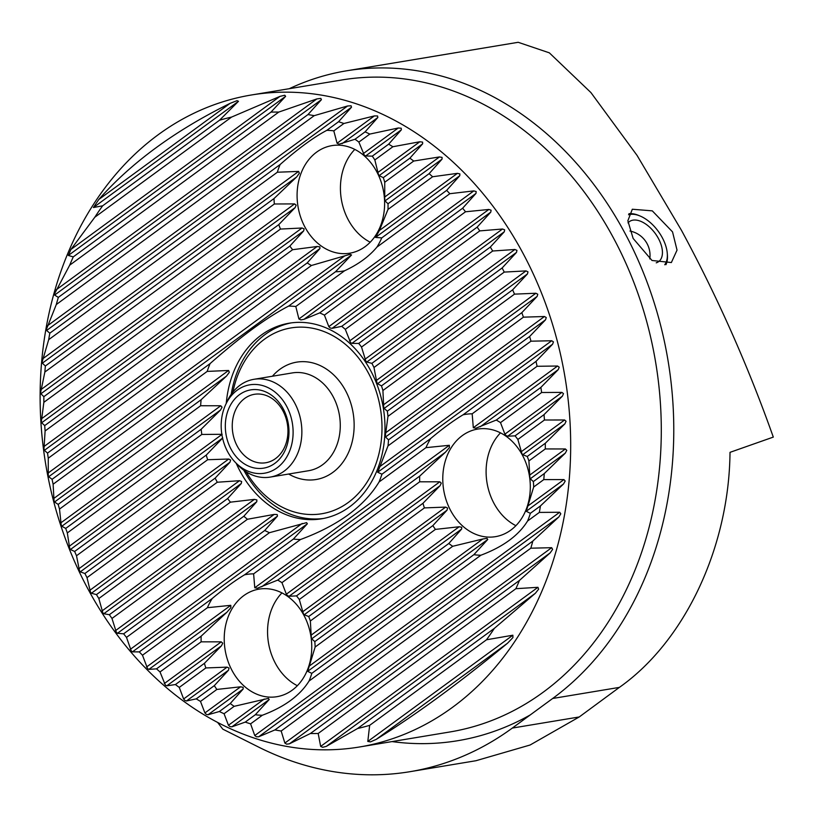 <?xml version="1.0" encoding="UTF-8"?>
<svg xmlns="http://www.w3.org/2000/svg" width="814" height="814" viewBox="0 0 814 814"><rect width="100%" height="100%" fill="white"/><g stroke="black" fill="none" stroke-linecap="round" stroke-linejoin="round"><path stroke-width="1.22" d="M672.537 231.888L652.299 210.857L632.315 209.239L627.859 220.787L633.139 238.441L652.004 260.48L671.357 262.556L677.034 250.122L672.537 231.888M289.245 88.706A338.705 269.872 80.6 0 1 346.337 70.849A338.705 269.872 80.6 0 1 628.133 239.265A338.705 269.872 80.6 0 1 552.686 698.473L512.321 728.072A363.492 289.621 80.6 0 1 410.022 771.682A363.492 289.621 80.6 0 1 258.74 747.15L222.792 729.151L217.592 722.394M410.022 771.682L475.956 760.724L530.087 745.014L579.232 716.961L619.362 687.392C684.849 641.33 729.11 547.303 730.016 452.34L773.3 437.098C748.117 366.005 717.521 297.11 681.511 230.403L637.077 155.433L590.913 92.562L549.338 52.839L518.192 42.297L346.337 70.849M236.223 463.298A99.135 78.989 -99.4 0 0 239.174 469.495A99.135 78.989 -99.4 0 0 321.652 518.793A99.135 78.989 -99.4 0 0 371.642 372.497A99.135 78.989 -99.4 0 0 289.163 323.199A99.135 78.989 -99.4 0 0 226.261 403.347M222.792 437.922L206.237 455.097A117.308 93.468 -99.4 0 0 207.662 459.717L228.734 459.035L230.616 460.042L229.986 462.21L215.161 478.113A117.308 93.468 -99.4 0 0 216.198 480.189A117.308 93.468 -99.4 0 0 217.277 482.234L87.006 577.625A312.271 248.809 80.6 0 1 85.948 575.569A312.271 248.809 80.6 0 1 84.9 573.504L80.271 571.845L79.477 570.716L76.506 555.759A312.271 248.809 80.6 0 1 74.644 551.454L70.411 549.511L69.699 548.321L67.328 532.926A312.271 248.809 80.6 0 1 65.72 528.428L61.823 526.241L61.203 524.989L59.514 509.086A312.271 248.809 80.6 0 1 58.17 504.405L54.569 501.994L54.019 500.681L53.124 484.208A312.271 248.809 80.6 0 1 52.076 479.314L48.708 476.729L48.25 475.356L48.27 458.201A312.271 248.809 80.6 0 1 47.527 453.083L44.363 450.356L43.976 448.921L45.106 430.962A312.271 248.809 80.6 0 1 44.709 425.59L41.677 422.761L41.392 421.265L43.854 402.32A312.271 248.809 80.6 0 1 43.864 396.652L40.893 393.783L40.7 392.206L44.862 372.029A312.271 248.809 80.6 0 1 45.36 365.995L42.348 363.156L42.267 361.497L48.687 339.672A312.271 248.809 80.6 0 1 49.817 333.18L46.602 330.484L46.663 328.724L56.298 304.538A312.271 248.809 80.6 0 1 58.323 297.395L54.619 295.055L54.853 293.172L69.689 265.181A312.271 248.809 80.6 0 1 73.26 256.898L68.345 255.454L70.91 249.471L94.821 217.216A312.271 248.809 80.6 0 1 102.645 205.82L93.417 207.529L98.759 199.522C131.4 162.525 175.173 130.474 230.077 103.368L237.027 100.661L238.482 101.302L219.495 120.248A312.271 248.809 80.6 0 1 231.563 117.084L279.996 96.367L284.778 95.248L285.622 96.337L270.96 112.129A312.271 248.809 80.6 0 1 278.764 112.078L316.87 98.921L320.838 98.392L321.418 99.684L307.967 114.581A312.271 248.809 80.6 0 1 314.224 115.659L347.588 105.983L351.099 105.789L351.506 107.214L338.553 121.744A312.271 248.809 80.6 0 1 343.905 123.484L374.369 115.924L377.564 115.975L377.838 117.491L365.079 131.868A312.271 248.809 80.6 0 1 369.81 134.076L398.25 128.001L401.21 128.215L401.373 129.813L388.654 144.17A312.271 248.809 80.6 0 1 392.887 146.734L419.831 141.758L422.598 142.114L422.659 143.783L409.88 158.181A312.271 248.809 80.6 0 1 413.716 161.04L439.458 156.939L442.073 157.397L442.043 159.137L429.131 173.647A312.271 248.809 80.6 0 1 432.621 176.75L457.407 173.351L459.89 173.921L459.768 175.722L446.662 190.364A312.271 248.809 80.6 0 1 449.837 193.701L473.819 190.893L476.18 191.544L475.987 193.406L462.637 208.221A312.271 248.809 80.6 0 1 465.527 211.772L488.827 209.463L491.086 210.185L490.801 212.108L477.157 227.147A312.271 248.809 80.6 0 1 479.782 230.891L502.503 229.009L504.66 229.813L504.293 231.787L490.313 247.069L358.72 343.437L351.913 343.376L350.59 342.623L345.309 329.365A117.308 93.468 -99.4 0 0 341.717 326.333L332.071 328.337L330.219 327.981L328.815 326.628L324.41 315.11A117.308 93.468 -99.4 0 0 319.688 312.902L304.039 319.312L300.885 319.912L298.911 318.976L295.797 306.502A117.308 93.468 -99.4 0 0 288.644 306.074C266.921 317.338 240.73 336.518 210.083 363.604A117.308 93.468 -99.4 0 0 207.173 371.408L228.581 370.472L229.324 372.313L226.516 376.078L201.119 399.725A117.308 93.468 -99.4 0 0 200.631 405.748L220.757 405.769L222.059 407.193L220.553 410.002L201.17 429.243A117.308 93.468 -99.4 0 0 201.801 434.452L222.151 434.3M490.313 247.069A312.271 248.809 80.6 0 1 492.684 251.007L514.886 249.491L516.951 250.366L516.503 252.401L502.136 267.969A312.271 248.809 80.6 0 1 503.194 270.024A312.271 248.809 80.6 0 1 504.253 272.09L373.982 367.48A117.308 93.468 -99.4 0 0 372.944 365.405A117.308 93.468 -99.4 0 0 371.876 363.359L366.788 362.037L365.812 361.04L361.528 347.049A117.308 93.468 -99.4 0 0 358.72 343.437M307.682 671.336L315.14 647.028A71.042 56.604 -99.4 0 0 314.804 641.615L311.701 638.837L311.314 637.403L310.358 620.97A71.042 56.604 -99.4 0 0 308.699 616.524L304.233 614.743L303.357 613.675L299.308 599.511A71.042 56.604 -99.4 0 0 296.51 595.889L289.133 596.245L287.596 595.655L286.345 594.189L281.949 582.661A71.042 56.604 -99.4 0 0 277.696 580.107L257.356 588.247L254.762 587.759L253.622 573.85A71.042 56.604 -99.4 0 0 244.546 574.826C235.053 580.524 224.277 588.41 212.23 598.494A71.042 56.604 -99.4 0 0 207.387 607.702L230.779 605.321L230.891 607.631L226.882 612.27L201.15 636.161A71.042 56.604 -99.4 0 0 201.129 641.839L221.266 641.849L222.721 643.162L221.53 645.746L204.416 663.329A71.042 56.604 -99.4 0 0 205.85 667.948L227.086 667.144L229.039 668.101L228.51 670.197L214.306 685.642A71.042 56.604 -99.4 0 0 216.87 689.438L240.608 686.802L243.152 687.321L243.121 689.051L230.27 703.51A71.042 56.604 -99.4 0 0 234.167 706.328L268.427 698.361L269.21 699.511L255.342 714.712A71.042 56.604 -99.4 0 0 262.352 715.241C284.473 706.928 300.03 695.543 309.025 681.064A71.042 56.604 -99.4 0 0 311.803 673.361L307.682 671.336L487.759 539.468L473.89 554.67A71.042 56.604 -99.4 0 0 480.901 555.209C503.021 546.896 518.579 535.5 527.574 521.021A71.042 56.604 -99.4 0 0 530.352 513.329L526.231 511.294L533.689 486.996A71.042 56.604 -99.4 0 0 533.353 481.573L530.25 478.795L529.863 477.36L528.907 460.928A71.042 56.604 -99.4 0 0 527.248 456.481L522.781 454.711L521.906 453.632L517.857 439.468A71.042 56.604 -99.4 0 0 515.058 435.856L507.682 436.202L506.145 435.612L504.894 434.147L500.498 422.619A71.042 56.604 -99.4 0 0 496.245 420.065L475.905 428.205L473.31 427.726L472.171 413.807A71.042 56.604 -99.4 0 0 463.095 414.794C453.602 420.492 442.826 428.378 430.779 438.451A71.042 56.604 -99.4 0 0 425.936 447.659L449.328 445.289L449.44 447.588L445.431 452.238L419.698 476.119A71.042 56.604 -99.4 0 0 419.678 481.807L439.814 481.807L441.269 483.129L440.079 485.704L422.965 503.286A71.042 56.604 -99.4 0 0 424.399 507.905L445.634 507.102L447.588 508.058L447.059 510.154L432.855 525.61A71.042 56.604 -99.4 0 0 435.419 529.395L459.157 526.76L461.701 527.279L461.67 529.019L448.819 543.477A71.042 56.604 -99.4 0 0 452.716 546.286L482.783 539.01L486.976 538.329L487.759 539.468M504.253 272.09L526.007 270.899L527.981 271.835L527.452 273.942L512.637 289.835A312.271 248.809 80.6 0 1 514.499 294.139L535.877 293.243L537.769 294.23L537.138 296.408L521.815 312.668A312.271 248.809 80.6 0 1 523.422 317.165L544.454 316.514L546.265 317.562L545.543 319.81L529.629 336.508A312.271 248.809 80.6 0 1 530.972 341.188L551.709 340.751L553.439 341.87L552.614 344.19L536.019 361.385A312.271 248.809 80.6 0 1 537.077 366.28L557.57 366.025L559.218 367.195L558.272 369.607L540.872 387.393A312.271 248.809 80.6 0 1 541.615 392.511L561.925 392.389L563.481 393.63L562.403 396.143L544.037 414.631A312.271 248.809 80.6 0 1 544.434 420.004L564.611 419.983L566.076 421.286L564.835 423.911L545.288 443.274A312.271 248.809 80.6 0 1 545.288 448.941L565.394 448.962L566.768 450.346L565.333 453.103L544.281 473.565A312.271 248.809 80.6 0 1 543.783 479.599L563.929 479.588L565.191 481.054L563.522 483.984L540.455 505.921A312.271 248.809 80.6 0 1 539.336 512.413L559.676 512.26L560.805 513.827L558.821 516.992L532.844 541.056A312.271 248.809 80.6 0 1 530.82 548.198L551.668 547.69L552.614 549.379L550.172 552.879L519.454 580.423A312.271 248.809 80.6 0 1 515.883 588.695L537.942 587.301L538.624 589.183L535.368 593.274L494.332 628.377A312.271 248.809 80.6 0 1 486.497 639.773L512.871 635.215L512.942 637.545L507.529 643.223C459.666 682.753 415.893 714.804 376.21 739.387L370.441 741.89L367.806 741.442L369.648 725.345A312.271 248.809 80.6 0 1 357.58 728.51L326.292 746.377L322.69 747.303L320.665 746.407L318.182 733.475A312.271 248.809 80.6 0 1 310.388 733.516L289.418 743.823L286.62 744.159L284.859 743.06L281.176 731.013A312.271 248.809 80.6 0 1 274.918 729.934L258.689 736.762L256.359 736.762L254.772 735.541L250.59 723.85A312.271 248.809 80.6 0 1 245.238 722.11L231.909 726.821L229.894 726.576L228.449 725.264L224.064 713.725A312.271 248.809 80.6 0 1 219.342 711.517L208.028 714.753L206.257 714.336L204.914 712.942L200.488 701.424A312.271 248.809 80.6 0 1 196.255 698.86L186.457 700.986L184.87 700.437L183.628 698.972L179.263 687.413A312.271 248.809 80.6 0 1 175.427 684.554L166.819 685.815L165.384 685.154L160.012 671.957A312.271 248.809 80.6 0 1 156.522 668.843L148.881 669.393L147.578 668.63L142.481 655.229A312.271 248.809 80.6 0 1 139.306 651.892L132.458 651.861L131.278 651.007L126.506 637.372A312.271 248.809 80.6 0 1 123.616 633.821L117.46 633.292L116.382 632.366L111.986 618.447A312.271 248.809 80.6 0 1 109.361 614.702L103.785 613.746L102.808 612.739L98.83 598.524A312.271 248.809 80.6 0 1 96.459 594.596L91.402 593.253L90.517 592.185L87.006 577.625M299.349 173.25L296.693 176.913L274.003 198.565A71.042 56.604 -99.4 0 0 274.349 203.988L294.587 203.907L296.154 205.148L295.136 207.611L278.785 224.623A71.042 56.604 -99.4 0 0 280.454 229.07L302.055 228.001L304.1 228.876L303.683 230.901L289.845 246.082A71.042 56.604 -99.4 0 0 292.633 249.705L317.145 246.5L319.861 246.896L319.933 248.555L307.193 262.932A71.042 56.604 -99.4 0 0 311.447 265.486L350.101 254.304L351.526 254.986L335.531 271.744A71.042 56.604 -99.4 0 0 344.607 270.767C358.353 264.357 369.129 256.471 376.913 247.11A71.042 56.604 -99.4 0 0 381.756 237.892L375.508 237.423L379.405 230.474L387.993 209.432A71.042 56.604 -99.4 0 0 388.013 203.754L385.022 200.895L384.747 199.389L384.727 182.265A71.042 56.604 -99.4 0 0 383.292 177.656L379.202 175.6L378.429 174.45L374.847 159.951A71.042 56.604 -99.4 0 0 372.283 156.156L365.679 155.952L364.316 155.23L358.872 142.084A71.042 56.604 -99.4 0 0 354.985 139.265L339.041 144.19L337.077 143.244L333.801 130.881A71.042 56.604 -99.4 0 0 326.801 130.352C313.838 137.139 298.28 148.535 280.118 164.53A71.042 56.604 -99.4 0 0 277.34 172.232L298.606 171.408L299.349 173.25M515.913 525.681A54.528 43.447 80.6 0 1 493.447 502.35A54.528 43.447 80.6 0 1 500.498 432.865M450.111 509.544A54.528 43.447 80.6 0 1 477.604 429.09A54.528 43.447 80.6 0 1 522.964 456.196A54.528 43.447 80.6 0 1 495.472 536.66A54.528 43.447 80.6 0 1 450.111 509.544M297.364 685.714A54.528 43.447 80.6 0 1 274.898 662.382A54.528 43.447 80.6 0 1 281.949 592.907M231.563 669.586A54.528 43.447 80.6 0 1 259.045 589.122A54.528 43.447 80.6 0 1 304.416 616.239A54.528 43.447 80.6 0 1 276.923 696.692A54.528 43.447 80.6 0 1 231.563 669.586M370.238 242.216A54.528 43.447 80.6 0 1 347.771 218.885A54.528 43.447 80.6 0 1 354.812 149.41M304.426 226.089A54.528 43.447 80.6 0 1 331.919 145.625A54.528 43.447 80.6 0 1 377.279 172.741A54.528 43.447 80.6 0 1 349.796 253.195A54.528 43.447 80.6 0 1 304.426 226.089M84.636 582.661A330.443 263.288 -99.4 0 0 359.564 746.977A330.443 263.288 -99.4 0 0 526.17 259.33A330.443 263.288 -99.4 0 0 251.251 95.014A330.443 263.288 -99.4 0 0 84.636 582.661M425.936 447.659L379.059 481.99A117.308 93.468 -99.4 0 0 381.969 474.196L377.696 472.273L388.024 445.869A117.308 93.468 -99.4 0 0 388.512 439.845L385.531 436.986L385.409 435.358L387.973 416.351A117.308 93.468 -99.4 0 0 387.342 411.151L384.137 408.445L383.709 407.051L382.916 390.496A117.308 93.468 -99.4 0 0 381.481 385.877L377.543 383.72L376.851 382.509L373.982 367.48M217.277 482.234L239.499 480.708L241.646 481.522L241.3 483.485L227.625 498.544A117.308 93.468 -99.4 0 0 230.423 502.167L254.375 499.379L256.868 499.928L256.786 501.699L243.834 516.229A117.308 93.468 -99.4 0 0 247.436 519.261L274.206 514.407L277.238 514.57L277.462 516.117L264.733 530.484A117.308 93.468 -99.4 0 0 269.454 532.692L306.583 522.639L307.366 523.778L293.355 539.092A117.308 93.468 -99.4 0 0 300.498 539.519L253.622 573.85M492.684 251.007L361.528 347.049M207.662 459.717L76.506 555.759M215.161 478.113L84.9 573.504M502.136 267.969L371.876 363.359M479.782 230.891L345.309 329.365M201.801 434.452L67.328 532.926M206.237 455.097L74.644 551.454M465.527 211.772L324.41 315.11M200.631 405.748L59.514 509.086M477.157 227.147L341.717 326.333M201.17 429.243L65.72 528.428M462.637 208.221L319.688 312.902M201.119 399.725L58.17 504.405M449.837 193.701L376.913 247.11M344.607 270.767L295.797 306.502M207.173 371.408L53.124 484.208M335.531 271.744L288.644 306.074M210.083 363.604L52.076 479.314M227.625 498.544L96.459 594.596M230.423 502.167L98.83 598.524M514.499 294.139L382.916 390.496M512.637 289.835L381.481 385.877M243.834 516.229L109.361 614.702M247.436 519.261L111.986 618.447M523.422 317.165L387.973 416.351M521.815 312.668L387.342 411.151M264.733 530.484L123.616 633.821M269.454 532.692L126.506 637.372M530.972 341.188L388.024 445.869M529.629 336.508L388.512 439.845M293.355 539.092L244.546 574.826M430.779 438.451L381.969 474.196M212.23 598.494L139.306 651.892M536.019 361.385L463.095 414.794M300.498 539.519C337.993 525.63 364.173 506.461 379.059 481.99M314.224 115.659L56.298 304.538M278.764 112.078L69.689 265.181M307.967 114.581L58.323 297.395M231.563 117.084L94.821 217.216M270.96 112.129L73.26 256.898M219.495 120.248L102.645 205.82M311.447 265.486L48.27 458.201M432.621 176.75L387.993 209.432M446.662 190.364L381.756 237.892M292.633 249.705L45.106 430.962M413.716 161.04L384.727 182.265M307.193 262.932L47.527 453.083M429.131 173.647L388.013 203.754M280.454 229.07L43.854 402.32M392.887 146.734L374.847 159.951M289.845 246.082L44.709 425.59M409.88 158.181L383.292 177.656M274.349 203.988L44.862 372.029M369.81 134.076L358.872 142.084M278.785 224.623L43.864 396.652M388.654 144.17L372.283 156.156M277.34 172.232L48.687 339.672M343.905 123.484L333.801 130.881M274.003 198.565L45.36 365.995M365.079 131.868L354.985 139.265M280.118 164.53L49.817 333.18M338.553 121.744L326.801 130.352M532.844 541.056L274.918 729.934M530.82 548.198L281.176 731.013M519.454 580.423L310.388 733.516M515.883 588.695L318.182 733.475M494.332 628.377L357.58 728.51M486.497 639.773L369.648 725.345M537.077 366.28L472.171 413.807M207.387 607.702L142.481 655.229M540.872 387.393L496.245 420.065M541.615 392.511L500.498 422.619M201.129 641.839L160.012 671.957M201.15 636.161L156.522 668.843M419.678 481.807L281.949 582.661M419.698 476.119L277.696 580.107M544.037 414.631L515.058 435.856M544.434 420.004L517.857 439.468M205.85 667.948L179.263 687.413M204.416 663.329L175.427 684.554M424.399 507.905L299.308 599.511M422.965 503.286L296.51 595.889M545.288 443.274L527.248 456.481M545.288 448.941L528.907 460.928M216.87 689.438L200.488 701.424M214.306 685.642L196.255 698.86M435.419 529.395L310.358 620.97M432.855 525.61L308.699 616.524M544.281 473.565L533.353 481.573M543.783 479.599L533.689 486.996M234.167 706.328L224.064 713.725M230.27 703.51L219.342 711.517M452.716 546.286L315.14 647.028M448.819 543.477L314.804 641.615M540.455 505.921L530.352 513.329M539.336 512.413L527.574 521.021M262.352 715.241L250.59 723.85M255.342 714.712L245.238 722.11M480.901 555.209L309.025 681.064M473.89 554.67L311.803 673.361M628.54 214.774A31.39 17.603 -126.2 0 1 639.967 215.954A31.39 17.603 -126.2 0 1 663.603 240.323A31.39 17.603 -126.2 0 1 667.266 253.235A31.39 17.603 -126.2 0 1 664.743 264.754M628.917 213.706A33.048 18.529 -126.2 0 1 638.654 215.405L639.967 215.954M628.021 222.883A24.786 13.899 -126.2 0 1 629.364 221.632A24.786 13.899 -126.2 0 1 659.472 240.598A24.786 13.899 -126.2 0 1 658.648 261.63A24.786 13.899 -126.2 0 1 656.237 262.83M667.266 253.235L667.388 254.65A33.048 18.529 -126.2 0 1 665.974 264.662M232.916 392.053A94.18 75.041 80.6 0 1 285.785 329.029A94.18 75.041 80.6 0 1 359.595 359.3A94.18 75.041 80.6 0 1 360.124 491.514A94.18 75.041 80.6 0 1 253.185 482.366A94.18 75.041 80.6 0 1 246.164 471.835M323.616 518.437A99.135 78.989 80.6 0 1 253.337 485.113A99.135 78.989 80.6 0 1 243.864 470.268M225.58 404.812L227.147 401.414A49.562 39.489 80.6 0 1 253.948 379.304A49.562 39.489 80.6 0 1 290.079 395.808A49.562 39.489 80.6 0 1 300.234 445.634A49.562 39.489 80.6 0 1 270.197 477.096A49.562 39.489 80.6 0 1 237.678 464.835L235.104 462.128A44.801 35.694 80.6 0 1 231.837 458.282A44.801 35.694 80.6 0 1 225.58 404.812A44.801 35.694 80.6 0 1 282.458 399.745A44.801 35.694 80.6 0 1 284.188 460.805A44.801 35.694 80.6 0 1 235.104 462.128M234.747 454.924A39.652 31.593 80.6 0 1 234.524 399.257A39.652 31.593 80.6 0 1 279.548 403.103A39.652 31.593 80.6 0 1 279.772 458.781A39.652 31.593 80.6 0 1 234.747 454.924M240.496 451.2A34.697 27.645 80.6 0 1 233.384 416.32A34.697 27.645 80.6 0 1 254.416 394.302A34.697 27.645 80.6 0 1 279.701 405.85A34.697 27.645 80.6 0 1 286.813 440.73A34.697 27.645 80.6 0 1 265.791 462.749A34.697 27.645 80.6 0 1 240.496 451.2M231.237 394.271A99.135 78.989 80.6 0 1 291.137 322.904M563.522 483.984L526.231 511.294M269.21 699.511L231.909 726.821M461.67 529.019L311.701 638.837M565.333 453.103L530.25 478.795M243.121 689.051L208.028 714.753M447.059 510.154L304.233 614.743M564.835 423.911L522.781 454.711M228.51 670.197L186.457 700.986M440.079 485.704L289.133 596.245M562.403 396.143L507.682 436.202M221.53 645.746L166.819 685.815M445.431 452.238L261.711 586.762M558.272 369.607L480.26 426.729M226.882 612.27L148.881 669.393M507.529 643.223L376.21 739.387M535.368 593.274L326.292 746.377M550.172 552.879L289.418 743.823M558.821 516.992L258.689 736.762M296.693 176.913L42.348 363.156M377.838 117.491L342.043 143.691M401.373 129.813L365.679 155.952M295.136 207.611L40.893 393.783M422.659 143.783L379.202 175.6M303.683 230.901L41.677 422.761M319.933 248.555L44.363 450.356M442.043 159.137L385.022 200.895M459.768 175.722L375.508 237.423M351.526 254.986L48.708 476.729M238.482 101.302L93.417 207.529M285.622 96.337L68.345 255.454M321.418 99.684L54.619 295.055M351.506 107.214L46.602 330.484M359.564 746.977L450.173 731.918A330.443 263.288 -99.4 0 0 616.788 244.281A330.443 263.288 -99.4 0 0 341.86 79.965L251.251 95.014M552.614 344.19L377.696 472.273M307.366 523.778L132.458 651.861M545.543 319.81L385.531 436.986M277.462 516.117L117.46 633.292M537.138 296.408L384.137 408.445M256.786 501.699L103.785 613.746M527.452 273.942L377.543 383.72M241.3 483.485L91.402 593.253M475.987 193.406L304.039 319.312M226.516 376.078L54.569 501.994M490.801 212.108L332.071 328.337M220.553 410.002L61.823 526.241M504.293 231.787L351.913 343.376M222.568 438.085L70.411 549.511M516.503 252.401L366.788 362.037M229.986 462.21L80.271 571.845M391.992 741.585A340.364 271.194 -99.4 0 0 530.382 714.845M228.734 459.035L78.836 568.803M514.886 249.491L364.977 359.269M221.876 434.503L69.149 546.336M502.503 229.009L349.491 341.046M220.757 405.769L60.745 522.934M488.827 209.463L328.815 326.628M228.581 370.472L53.673 498.555M473.819 190.893L298.911 318.976M239.499 480.708L89.784 590.343M526.007 270.899L376.292 380.535M254.375 499.379L101.994 610.958M535.877 293.243L383.496 404.823M274.206 514.407L115.486 630.636M544.454 316.514L385.734 432.743M302.248 523.433L130.301 649.348M551.709 340.751L379.772 466.666M449.328 445.289L254.762 587.759M347.588 105.983L47.466 325.763M316.87 98.921L56.115 289.865M279.996 96.367L70.91 249.471M230.077 103.368L98.759 199.522M344.566 255.983L48.016 473.138M457.407 173.351L379.405 230.474M439.458 156.939L384.747 196.998M317.145 246.5L43.885 446.611M302.055 228.001L41.443 418.834M419.831 141.758L377.767 172.558M294.587 203.907L40.944 389.641M398.25 128.001L363.166 153.693M374.369 115.924L337.077 143.244M298.606 171.408L42.755 358.76M559.676 512.26L254.772 735.541M551.668 547.69L284.859 743.06M537.942 587.301L320.665 746.407M512.871 635.215L367.806 741.442M230.779 605.321L146.51 667.032M557.57 366.025L473.31 427.726M221.266 641.849L164.235 683.607M561.925 392.389L504.894 434.147M439.814 481.807L286.345 594.189M227.086 667.144L183.628 698.972M564.611 419.983L521.153 451.811M445.634 507.102L302.604 611.843M240.608 686.802L204.914 712.942M565.394 448.962L529.7 475.101M459.157 526.76L311.152 635.144M264.235 699.053L228.449 725.264M563.929 479.588L528.144 505.799M482.783 539.01L309.595 665.842M512.321 728.072L579.232 716.961M552.686 698.473L619.362 687.392M253.948 379.304L292.358 372.914A49.562 39.489 80.6 0 1 328.49 389.428A49.562 39.489 80.6 0 1 338.644 439.255A49.562 39.489 80.6 0 1 308.608 470.716L270.197 477.096M272.425 376.231A59.483 47.395 80.6 0 1 339.998 381.969A59.483 47.395 80.6 0 1 346.326 456.858A59.483 47.395 80.6 0 1 288.675 474.023M649.776 258.903A24.786 24.786 0 0 0 629.955 231.044"/></g></svg>
